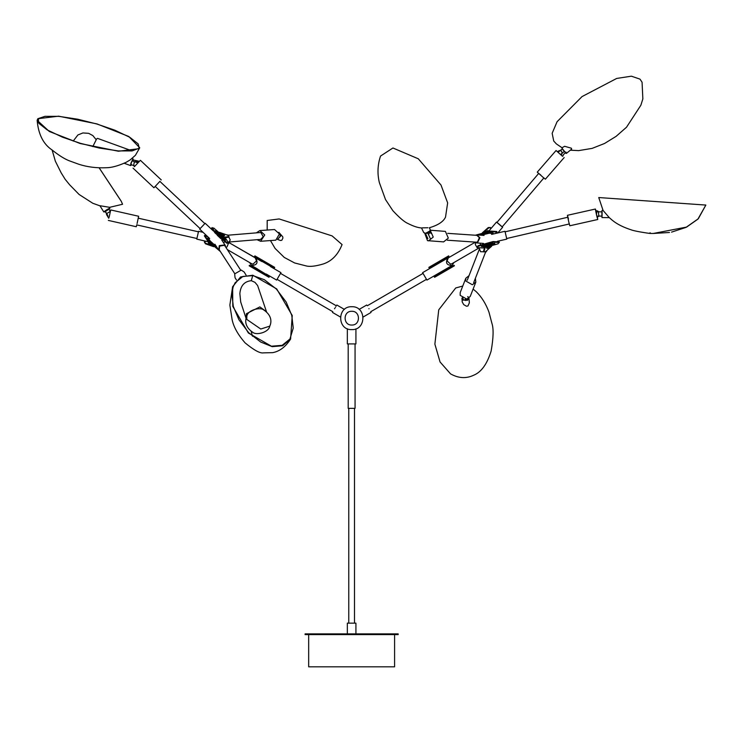 <?xml version="1.0" encoding="UTF-8"?>
<svg xmlns="http://www.w3.org/2000/svg" width="743" height="743" viewBox="0 0 743 743"><rect width="100%" height="100%" fill="white"/><g stroke="black" fill="none" stroke-linecap="round" stroke-linejoin="round"><path stroke-width="1.11" d="M229.169 242.004L260.635 239.395L263.236 236.738L260.923 232.624L260.069 232.55L228.203 235.187M198.325 232.104L198.195 232.633M279.433 233.934L274.529 229.531L259.855 230.562L264.749 234.964L260.607 241.28L275.82 240.165L279.433 233.934M256.391 232.856L259.855 230.562M257.032 239.701L260.607 241.28M267.183 230.042L267.183 220.495L279.127 218.944L332.102 235.903L342.068 244.577C338.046 254.691 331.787 261.155 323.279 263.969C315.515 266.263 309.794 266.913 306.107 265.901L294.627 262.957L284.263 257.431L275.096 248.431L270.471 240.583M278.922 232.345L280.705 236.014L277.854 239.088M278.848 232.336L282.767 236.813L282.879 238.159L281.811 240.258L280.557 240.509L277.483 239.404M279.396 233.739L280.287 234.082M138.282 218.191L138.644 216.259L110.707 209.944L109.147 217.216M136.768 224.897L136.275 226.736L108.339 220.411M137.083 223.532L138.644 216.259M107.884 215.572L105.125 211.114M104.995 211.216L106.602 213.817M108.729 208.885L110.298 211.421M108.803 217.996L106.472 214.476L106.686 213.575L110.298 211.458M106.472 214.476L108.747 218.256M99.116 167.816L121.267 201.316L122.567 204.26L109.388 207.39M121.128 201.056L99.153 167.816M105.2 211.541L103.788 211.941L99.924 205.718L109.314 207.269L109.899 208.3L108.933 209.21M37.828 118.722L37.15 120.292L49.335 131.492L80.123 143.51L118.434 151.228L139.22 148.674L139.749 147.792L128.79 136.489L96.924 123.895L58.613 116.177L37.828 118.722L44.998 116.335L58.911 116.354L77.736 119.214L96.794 123.997L114.691 130.136L129.83 137.306L138.142 143.845L139.117 147.541L138.597 148.414L132.087 150.922L118.174 150.913L99.339 148.061L80.281 143.288L62.384 137.139L47.255 129.96L38.942 123.403L37.819 120.366L38.487 118.834L38.441 122.641M92.791 146.612L96.664 138.895L97.509 138.365L132.143 150.913M139.749 147.792L135.412 155.306L130.146 159.931L126.106 162.327C118.063 165.958 111.385 167.76 106.054 167.742C96.33 168.141 87.265 166.989 78.86 164.277L70.074 161.082C65.226 159.392 59.171 155.649 51.917 149.863C43.252 144.031 38.33 134.167 37.15 120.292M139.443 161.342L132.533 159.801M134.418 166.692L133.694 165.54L134.186 162.411L135.56 161.528L138.662 162.188M132.059 160.767L136.991 162.568M135.031 166.051L130.824 164.509M272.198 346.656L282.646 345.755L290.597 339.059L292.24 315.496L276.684 288.906L252.834 275.226L240.621 276.935L232.624 286.705L232.791 306.385L248.348 332.975L272.198 346.656L260.728 342.049L248.691 332.706L238.912 319.75L233.311 306.413L231.844 293.717L233.135 286.928L235.141 282.749L242.933 276.433L252.982 275.616L264.359 279.712L276.387 289.064L286.166 302.039L291.767 315.366L293.234 328.072L289.937 339.031L282.154 345.328L272.105 346.145M251.171 331.424L252.471 336.245M266.486 311.726L259.864 306.905L246.425 313.704L246.1 318.487M252.834 275.226L251.292 280.678C244.354 281.421 240.546 285.739 239.859 293.634L240.713 302.011L246.128 318.561M251.292 280.678L254.96 282.34L257.626 285.553L266.542 311.884M240.565 269.997L224.99 245.998L224.302 245.292L219.64 246.119L219.222 249.741L234.76 273.675M246.1 275.161L244.15 272.012L241.252 270.08L234.686 273.888L235.029 277.687L236.515 280.074M139.415 161.324L140.399 160.302L161.277 179.927M139.108 161.649L134.39 166.664M200.136 228.63L155.203 186.419L159.986 181.264M155.213 186.409L153.922 187.747L133.043 168.132M220.188 251.236L218.665 250.019L219.296 245.627L224.757 244.939L225.891 247.391M209.675 238.522L199.663 229.113L200.108 228.603M159.912 181.413L204.836 223.615L205.161 223.262L199.681 229.076M226.03 247.605L227.033 246.815L228.287 243.75M217.365 248.013L209.758 241.345L207.659 238.159L208.049 237.741L210.074 240.853L216.594 246.825L210.148 240.927L208.049 237.741L208.421 237.342M217.235 235.243L220.829 238.624L217.235 235.243M225.045 240.11L223.141 237.593L215.507 231.129M228.807 243.258L226.764 243.184L214.968 232.875L211.736 227.971L213.789 228.045L225.575 238.364L228.807 243.258L227.154 242.775L215.359 232.457L212.126 227.562M223.532 237.184L225.473 240.119L224.479 239.831L217.402 233.636L215.461 230.702L216.464 230.989L225.575 238.364M208.031 236.971L204.734 235.41L207.966 240.305L218.563 249.852M204.734 235.41L204.353 235.828L207.585 240.723L220.383 251.524M227.321 249.592L251.747 263.784L252.991 264.136L256.521 260.895L255.202 257.84L228.695 242.441L255.703 257.988C258.378 262.846 256.939 265.325 251.385 265.418L249.713 262.604M278.801 276.359C281.03 272.523 281.03 272.523 278.801 276.359C276.572 280.185 276.572 280.185 278.801 276.359M334.517 308.726C336.737 304.899 336.746 304.899 334.517 308.726C336.737 304.899 336.746 304.899 334.517 308.726C332.288 312.562 332.288 312.562 334.517 308.726C332.288 312.562 332.288 312.562 334.517 308.726M270.536 266.607L280.947 272.653L276.637 280.083L266.226 274.037M266.078 274.288L265.79 274.78L269.254 276.795L268.966 277.288L249.156 265.79L249.444 265.297L269.254 276.795L249.444 265.297L266.078 274.288L253.344 266.551M257.802 258.889L270.675 266.365L257.793 258.889L258.081 258.388M270.758 265.084L274.724 267.387L274.436 267.879L254.617 256.381L254.905 255.88L274.724 267.387L258.87 258.183M228.677 242.404L230.265 240.008L227.832 235.039L227.079 234.89M203.099 232.336L198.567 231.296L196.756 239.116L208.644 241.865M210.529 243.769L208.393 242.292L210.529 243.769M224.349 235.8L221.748 234.472M219.408 232.336L227.86 235.299L228.946 237.138L225.018 237.76M229.067 236.58L224.451 237.156M220.773 233.562L223.875 234.797L224.6 235.568L223.29 235.968M208.774 241.995L208.263 242.84L209.043 243.676L211.541 244.735M206.229 241.308L204.353 241.958L205.56 243.24L212.786 245.887M204.353 241.958L205.43 243.788L213.705 246.704M460.177 295.352L466.753 299.095L470.217 296.476L475.826 282.136L472.362 284.755L465.787 281.012L465.824 278.226L460.214 292.566L460.177 295.352M475.371 278.309L475.826 282.136M469.037 275.653L465.824 278.226M562.497 156.299L556.061 150.513L537.282 172.125L543.718 177.911M538.638 173.49L537.282 172.125M543.82 177.995L545.39 179.165L564.169 157.553M479.254 248.246L480.572 251.719L486.126 251.849L486.879 250.725M497.782 232.958L502.621 227.274L496.547 222.138M488.467 231.435L488.337 230.952L486.228 231.862L488.337 230.952L487.91 230.59L485.058 232.122M490.491 229.141L490.491 227.525L488.718 227.906L483.396 232.522M490.491 227.525L488.29 227.544L482.374 232.8M486.73 248.125L488.634 246.992M491.625 246.239L485.671 251.533L483.897 251.923L483.47 251.561L484.473 247.8M483.897 251.923L485.17 247.688M489.795 246.722L487.919 248.181L486.851 248.413L486.879 247.373M497.559 222.863L501.358 226.086M496.937 222.426L538.712 173.407L540.728 174.986M423.724 232.531L421.522 227.943C417.984 227.767 413.498 226.299 408.046 223.541C404.554 222.101 399.493 217.82 392.871 210.696L385.496 199.523L379.348 182.583C378.512 178.97 376.237 168.698 380.537 156.058L392.936 147.987L418.29 158.788L440.998 185.026L447.648 202.876L445.521 217.105C443.45 221.655 438.054 225.203 429.343 227.776L430.141 229.364L429.965 231.045C427.847 233.506 425.767 233.999 423.724 232.531L425.535 233.367L429.956 230.934L430.141 229.364M422.368 227.85L427.949 227.748M430.308 238.577L428.507 234.584L430.243 231.807M427.866 238.596L425.47 233.441M429.872 231.194L430.986 233.469M429.343 236.33L427.689 232.958M430.262 230.219L445.401 231.398L448.326 238.085L443.627 241.893L427.494 240.648L424.773 233.33M430.243 230.339L433.243 237.063L428.544 240.862M596.564 215.089L596.573 211.839L601.719 211.848M597.093 217.309L598.951 216.111L601.691 216.111M601.691 216.092L596.796 216.083M595.626 210.668L598.273 211.318L598.895 216.064L597.084 217.272M596.926 210.696L598.877 211.839M650.041 233.441L650.051 232.754L650.041 233.441C647.998 233.256 634.708 231.249 631.244 229.856C617.238 225.305 612.186 220.207 609.269 217.606L603.075 210.436L598.747 197.545L705.85 205.068L697.909 219.129L686.625 227.079L653.255 233.469L650.041 233.441L650.125 232.763M705.181 204.938L705.841 205.068L705.181 204.938M603.093 210.473L602.016 210.427L601.969 217.588L609.297 217.634M597.381 217.225L597.744 219.51L596.722 215.767C595.097 208.291 594.994 207.297 596.406 212.786M568.469 219.055C567.058 213.566 567.16 214.56 568.785 222.027L569.797 225.779L597.744 219.51M595.886 210.631L595.394 209.034L567.448 215.303M351.625 634.596L394.589 634.596L394.589 666.815L308.67 666.815L308.67 634.596M398.164 633.881L398.164 634.596L305.094 634.596L305.094 633.881L398.164 633.881M347.334 633.881L347.334 623.145L355.925 623.145L355.925 633.881M348.764 408.353L348.764 623.145M354.495 623.145L354.495 408.353M348.188 343.916L348.188 408.353L355.061 408.353L355.061 343.916M424.755 276.359C422.535 272.523 422.535 272.523 424.764 276.359C422.535 272.523 422.535 272.523 424.764 276.359C426.984 280.185 426.984 280.185 424.764 276.359C426.984 280.185 426.984 280.185 424.764 276.359M369.048 308.726C366.819 304.899 366.819 304.899 369.048 308.726C371.268 312.562 371.268 312.562 369.048 308.726M446.069 268.957L452.171 265.418L453.852 262.604L452.171 265.418C446.617 265.325 445.187 262.846 447.862 257.988L441.751 261.527M448.688 257.645L447.862 257.988M445.902 259.121L422.609 272.653L426.928 280.083L450.212 266.551M432.881 266.365L445.763 258.889L445.475 258.388L432.593 265.864L432.881 266.365M437.766 274.78L437.478 274.288L450.36 266.811L450.648 267.304M448.939 256.381L429.129 267.879L432.593 265.873L429.129 267.879L428.841 267.387L448.651 255.88L448.939 256.381L445.475 258.397L448.939 256.381M438.556 274.994L434.59 277.288L434.302 276.795L454.112 265.297L454.4 265.79L434.59 277.288L450.444 268.093M474.907 242.413L448.354 257.84L447.045 260.895L450.564 264.136L451.809 263.784L478.613 248.218L453.852 262.604M484.065 235.401L476.895 234.89L479.922 237.779L477.48 242.747L474.452 242.06M475.279 235.225L476.895 234.89M497.336 241.308L506.8 239.116L504.989 231.296L491.597 234.389M506.8 239.116L506.707 238.503M476.895 247.178L475.371 244.67L475.399 242.673M479.904 235.104L489.08 232.68L493.046 232.949L493.176 233.497L489.312 233.209L481.13 235.187L489.2 233.228L493.176 233.497L493.287 233.999M495.47 233.497L496.956 232.057L490.854 231.64L477.712 234.946M496.956 232.057L496.835 231.51L490.724 231.092L476.486 234.89M481.575 246.249L484.993 246.267L494.615 243.286M476.987 247.577L478.065 245.747L493.101 241.54L499.203 241.958L498.126 243.788L483.089 247.995L476.987 247.577L478.195 246.295L493.231 242.088L499.333 242.506M485.123 246.815L481.455 246.565L482.179 245.794L491.197 243.267L494.866 243.518L483.089 247.995M447.249 240.203L476.365 242.19L477.508 242.004L479.384 237.63L476.839 235.336L447.723 233.348M334.684 308.726C337.461 303.933 337.461 303.933 334.684 308.726C331.907 313.518 331.907 313.518 334.684 308.726M368.872 308.726C366.095 303.933 366.095 303.933 368.872 308.726C371.649 313.518 371.649 313.518 368.872 308.726M347.334 328.731L347.334 343.916L355.925 343.916L355.925 328.852M351.783 329.623C337.006 330.254 337.006 306.088 351.783 306.72C366.55 306.088 366.55 330.254 351.783 329.623M351.783 325.044C342.913 325.425 342.913 310.918 351.783 311.298C360.643 310.918 360.643 325.425 351.783 325.044M558.541 151.934L562.284 148.86M564.262 151.488L560.779 154.358M562.804 156.179L563.519 154.46L565.516 152.817M557.501 151.581L559.609 150.532L561.494 151.061L562.163 153.188L561.439 154.943M562.024 147.736L556.414 143.947L553.749 141.059L552.151 133.313L557.074 121.722L582.057 96.571L616.699 78.442L631.383 76.185L639.992 79.129L642.073 82.241L642.853 98.903L640.865 105.246L626.525 127.22L616.086 136.368L604.561 143.473L592.152 148.377L578.676 150.615L570.336 150.188M565.952 152.083C566.807 154.024 565.674 152.993 562.562 148.971L561.996 147.755L564.634 146.297L571.441 148.228L571.627 149.139L566.528 153.299C566.463 153.922 565.117 152.547 562.488 149.185C565.432 152.974 566.491 153.95 565.692 152.12M465.424 299.16L465.536 300.534M467.895 299.708L467.821 298.797M463.205 300.126L463.075 298.519M473.105 289.101L476.244 291.702C481.705 297.07 485.95 303.896 488.978 312.171L491.931 323.419C493.705 328.675 493.445 337.879 491.142 351.021C487.129 364.061 481.306 372.132 473.662 375.234C466.177 378.781 458.468 378.326 450.546 373.868L440.051 361.971L434.878 344.13L438.741 309.831L455.719 287.968L462.768 286.046M462.945 296.986L461.84 298.872L462.49 300.033L467.477 300.321L468.963 298.147L469.353 302.838L467.941 305.986L466.428 306.209L463.697 304.611L462.192 301.881L462.081 297.915M278.226 238.698L280.417 235.949L279.024 232.568M106.881 209.693C110.772 207.511 110.735 207.743 106.778 210.399C102.896 212.582 102.924 212.349 106.881 209.693M106.899 210.557C110.614 208.068 110.642 207.845 106.992 209.897C103.277 212.387 103.24 212.609 106.899 210.557M138.597 148.414L139.22 148.674M130.87 163.302L133.025 158.844L133.183 160.042L132.886 159.281L131.121 163.311L131.121 165.28L131.474 164.751L130.582 165.578L130.87 163.302M246.778 319.406L246.843 316.193C245.552 318.812 243.518 326.121 252.926 332.446C256.549 335.502 268.873 332.279 269.765 326.149L260.765 329.028L246.778 319.406M223.141 237.593L218.767 235.067M217.402 233.636L215.359 232.457M209.758 241.345L207.966 240.305M429.816 231.157L425.34 233.367M602.09 214.012C602.053 209.396 601.988 209.396 601.895 214.012C601.932 218.628 601.997 218.628 602.09 214.012M489.08 232.68L490.854 231.64M484.993 246.267L489.758 243.49M491.197 243.267L493.231 242.088M562.479 149.167L562.033 148.043M462.174 297.98L462.657 299.773L467.338 300.051L468.749 298.305M136.628 224.869L196.858 238.494M198.409 231.797L138.142 218.163M121.267 201.316L120.998 200.824M99.999 205.857L92.81 203.276L79.092 194.471L69.619 184.775L65.161 179.295L61.167 172.84L55.353 161.185L52.131 150.049M131.827 158.408L133.025 158.844M130.582 165.578L123.979 163.181M96.116 139.638L92.884 135.607L88.677 133.341L82.91 132.941L77.922 134.947L73.195 141.068M232.624 286.705L229.866 305.104L232.085 319.453C233.497 326.697 237.816 334.489 245.041 342.829C253.995 350.204 260.134 353.547 263.44 352.869L272.662 352.646C279.554 351.43 285.535 346.907 290.597 339.059M269.765 326.149C271.056 323.521 273.09 316.212 263.681 309.887C260.069 306.831 247.735 310.054 246.843 316.193M218.665 250.019L214.913 244.233M221.646 239.859L225.398 245.645M205.161 223.262L213.25 230.859M224.692 241.791L223.624 242.915M280.529 273.387L336.245 305.754M332.79 311.698L277.074 279.331M251.385 265.418L257.487 268.957M261.805 261.527L255.703 257.988M270.963 265.864L270.675 266.365M208.495 241.828L208.393 242.292M496.5 222.073L488.55 231.417M473.653 282.711L485.532 252.295M479.235 249.527L467.254 280.213M543.941 177.865L502.175 226.884M705.85 205.068L698.29 218.767L686.021 227.386L671.551 232.122M669.48 232.475L653.255 233.469M423.036 273.387L367.321 305.754M370.766 311.698L426.482 279.331M476.319 242.896L483.489 243.407M480.433 244.651L480.099 243.165M567.856 217.235L505.119 231.816M506.67 238.512L569.417 223.931M336.839 305.011L344.408 309.404M340.387 316.992L332.53 312.45M366.717 305.011L359.148 309.404M363.178 317.001L371.026 312.45M561.996 147.755L562.488 149.185M468.294 297.042L467.653 296.643"/></g></svg>
